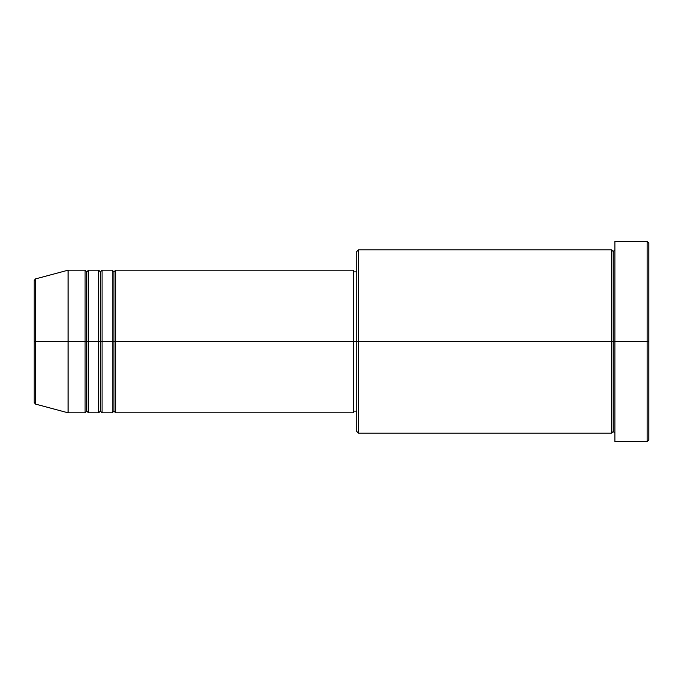 <?xml version="1.0" encoding="UTF-8"?>
<svg xmlns="http://www.w3.org/2000/svg" width="683" height="683" viewBox="0 0 683 683"><rect width="100%" height="100%" fill="white"/><g stroke="black" fill="none" stroke-linecap="round" stroke-linejoin="round"><path stroke-width="1.02" d="M34.15 341.5L34.15 402.415L34.15 341.5L34.15 402.415L35.405 404.054L35.405 341.5L35.405 404.054L35.405 341.5L34.15 341.5L34.15 280.585L34.15 341.5L68.112 341.5L35.405 341.5L35.405 278.946L35.405 341.5L35.405 278.946L34.15 280.585L34.15 341.5M614.888 433.193L613.189 431.494L611.49 433.193L611.49 249.807L611.49 341.5L613.189 341.5L613.189 251.506L613.189 341.5L613.189 251.506L613.189 341.5L614.888 341.5L614.888 441.688L614.888 241.312L614.888 341.5L647.151 341.5L647.151 441.688L647.151 341.5L648.85 341.5L648.85 243.011L648.85 439.989L648.85 341.5L358.481 341.5L358.481 433.193L358.481 341.5L353.384 341.5L353.384 412.822L353.384 341.5L115.658 341.5L115.658 270.178L115.658 341.5L113.959 341.5L113.959 271.877L113.959 341.5L112.26 341.5L112.26 270.178L112.26 341.5L102.074 341.5L102.074 270.178L102.074 341.5L100.375 341.5L100.375 271.877L100.375 341.5L98.676 341.5L98.676 270.178L98.676 341.5L88.491 341.5L88.491 270.178L88.491 341.5L86.792 341.5L86.792 271.877L86.792 341.5L85.093 341.5L85.093 270.178L85.093 341.5L68.112 341.5L68.112 412.822L68.112 341.5L85.093 341.5L85.093 270.178L68.112 270.178L68.112 341.5L68.112 270.178L35.405 278.946M115.658 412.822L113.959 411.123L112.26 412.822L112.26 341.5L113.959 341.5L113.959 271.877L113.959 411.123L113.959 341.5L113.959 411.123L113.959 341.5L115.658 341.5L115.658 412.822L353.384 412.822M102.074 412.822L100.375 411.123L98.676 412.822L98.676 341.5L100.375 341.5L100.375 271.877L100.375 411.123L100.375 341.5L100.375 411.123L100.375 341.5L102.074 341.5L102.074 412.822L112.26 412.822M88.491 412.822L86.792 411.123L85.093 412.822L85.093 341.5L86.792 341.5L86.792 271.877L86.792 411.123L86.792 341.5L86.792 411.123L86.792 341.5L88.491 341.5L88.491 412.822L98.676 412.822M85.093 270.178L86.792 271.877L88.491 270.178L88.491 341.5L98.676 341.5L98.676 270.178L100.375 271.877L102.074 270.178L102.074 341.5L112.26 341.5L112.26 270.178L113.959 271.877L115.658 270.178L115.658 341.5L353.384 341.5L353.384 270.178L353.384 341.5L356.782 341.5L356.782 431.494L356.782 251.506L356.782 341.5L611.49 341.5L611.49 249.807L358.481 249.807L358.481 341.5L358.481 249.807L356.782 251.506M647.151 341.5L647.151 241.312L647.151 341.5M353.384 409.783L353.384 410.782M611.49 341.5L611.49 433.193L611.49 341.5M613.189 341.5L613.189 431.494L613.189 341.5M85.093 341.5L85.093 412.822L85.093 341.5M88.491 341.5L88.491 412.822L88.491 341.5M98.676 341.5L98.676 412.822L98.676 341.5M102.074 341.5L102.074 412.822L102.074 341.5M112.26 341.5L112.26 412.822L112.26 341.5M115.658 341.5L115.658 412.822L115.658 341.5M611.49 433.193L358.481 433.193L356.782 431.494M614.888 441.688L647.151 441.688L648.85 439.989M611.49 249.807L613.189 251.506L614.888 249.807M356.782 411.123L353.384 411.123M85.093 412.822L68.112 412.822L35.405 404.054M98.676 270.178L88.491 270.178M648.85 243.011L647.151 241.312L614.888 241.312M356.782 271.877L353.384 271.877M353.384 270.178L115.658 270.178M112.26 270.178L102.074 270.178"/></g></svg>
